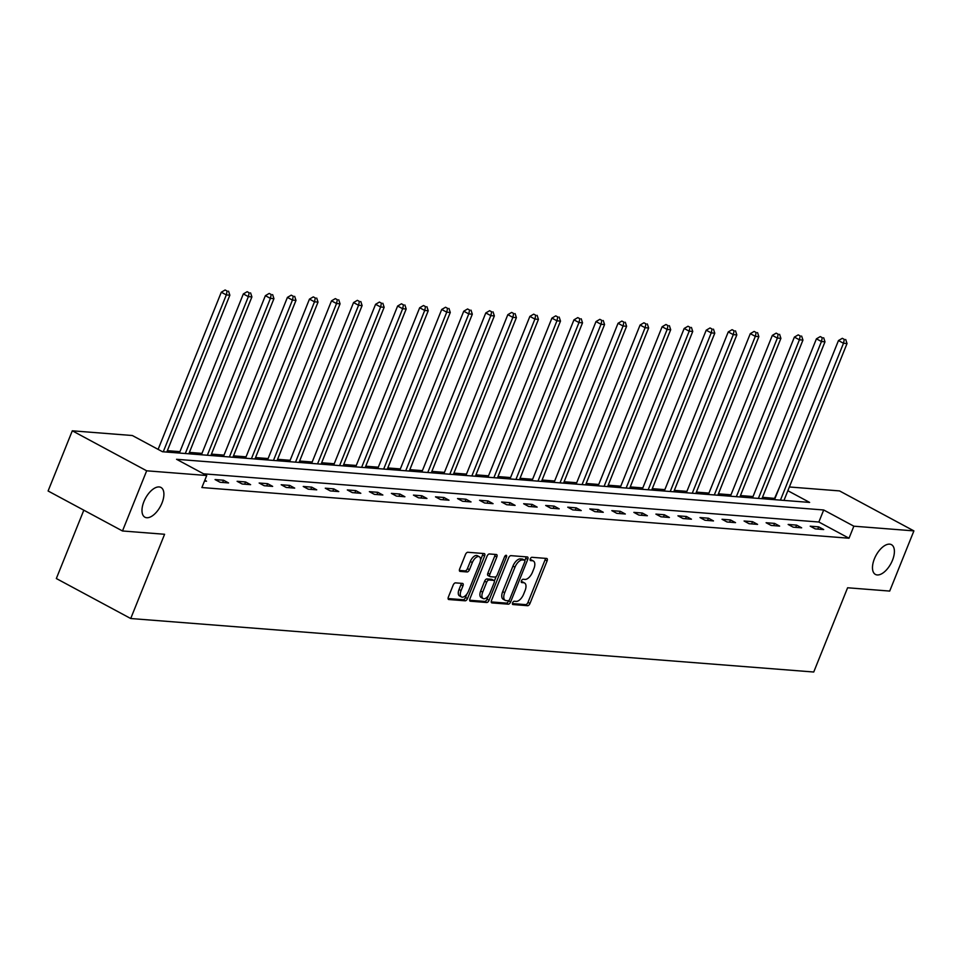 <?xml version="1.0" encoding="UTF-8"?>
<svg xmlns="http://www.w3.org/2000/svg" width="962" height="962" viewBox="0 0 962 962"><rect width="100%" height="100%" fill="white"/><g stroke="black" fill="none" stroke-linecap="round" stroke-linejoin="round"><path stroke-width="1.44" d="M512.614 602.825A1.816 0.914 118.3 0 0 512.722 604.497A1.816 0.914 118.3 0 0 512.914 604.545L527.657 605.699A2.597 1.299 118.3 0 0 529.99 603.451L547.089 560.918A2.597 1.299 118.3 0 0 546.921 558.525A2.597 1.299 118.3 0 0 546.644 558.453L531.914 557.299A1.816 0.914 118.3 0 0 530.278 558.874A1.816 0.914 118.3 0 0 530.387 560.545A1.816 0.914 118.3 0 0 530.579 560.605L532.491 560.75A8.297 4.173 118.3 0 1 533.381 561.014A8.297 4.173 118.3 0 1 533.886 568.662L532.467 572.21A8.297 4.173 118.3 0 1 524.987 579.425L523.075 579.268A1.816 0.914 118.3 0 0 521.44 580.844A1.816 0.914 118.3 0 0 521.56 582.527A1.816 0.914 118.3 0 0 521.753 582.575L523.653 582.731A8.297 4.173 118.3 0 1 524.543 582.984A8.297 4.173 118.3 0 1 525.06 590.632L523.629 594.179A8.297 4.173 118.3 0 1 516.149 601.394L514.249 601.238A1.816 0.914 118.3 0 0 512.614 602.825M161.989 503.042A16.907 8.502 118.3 0 0 160.943 487.445A16.907 8.502 118.3 0 0 143.903 501.623A16.907 8.502 118.3 0 0 144.937 517.219A16.907 8.502 118.3 0 0 161.989 503.042M892.483 560.257A16.907 8.502 118.3 0 0 891.437 544.66A16.907 8.502 118.3 0 0 874.398 558.838A16.907 8.502 118.3 0 0 875.432 574.434A16.907 8.502 118.3 0 0 892.483 560.257M455.507 582.876A2.597 1.299 118.3 0 0 453.162 585.124L448.376 597.053A2.597 1.299 118.3 0 0 448.532 599.446A2.597 1.299 118.3 0 0 448.809 599.53L465.175 600.805A2.597 1.299 118.3 0 0 467.508 598.556L484.607 556.024A2.597 1.299 118.3 0 0 484.451 553.643A2.597 1.299 118.3 0 0 484.175 553.559L467.809 552.272A2.597 1.299 118.3 0 0 465.464 554.533L459.668 568.939A2.597 1.299 118.3 0 0 459.836 571.332A2.597 1.299 118.3 0 0 460.113 571.416L467.111 571.957A2.597 1.299 118.3 0 0 469.456 569.708L472.33 562.566A6.938 3.487 118.3 0 1 479.316 556.745A6.938 3.487 118.3 0 1 479.749 563.143L468.494 591.137A6.938 3.487 118.3 0 1 461.495 596.957A6.938 3.487 118.3 0 1 461.075 590.56L462.95 585.894A2.597 1.299 118.3 0 0 462.782 583.501A2.597 1.299 118.3 0 0 462.506 583.417L455.507 582.876M789.369 486.976L839.513 490.909L913.9 530.892L889.706 591.077L847.606 587.77L813.732 672.017L130.724 618.518L164.586 534.271L122.487 530.976L146.669 470.803L72.294 430.808L132.335 435.521L162.494 451.731L809.619 502.417L787.866 490.716M913.9 530.892L853.847 526.19L823.7 509.98L176.563 459.295L206.722 475.505L146.669 470.803M206.722 475.505L201.888 487.542L849.013 538.227L853.847 526.19M491.51 600.432A2.597 1.299 118.3 0 0 491.666 602.825A2.597 1.299 118.3 0 0 491.943 602.909L508.309 604.184A2.597 1.299 118.3 0 0 510.642 601.935L527.741 559.403A2.597 1.299 118.3 0 0 527.585 557.01A2.597 1.299 118.3 0 0 527.296 556.938L510.942 555.651A2.597 1.299 118.3 0 0 508.597 557.912L491.51 600.432M486.736 602.501L470.37 601.214A2.597 1.299 118.3 0 1 470.093 601.142A2.597 1.299 118.3 0 1 469.937 598.749L487.037 556.216A2.597 1.299 118.3 0 1 489.369 553.968L496.38 554.509A2.597 1.299 118.3 0 1 496.657 554.593A2.597 1.299 118.3 0 1 496.813 556.986L489.874 574.23A2.597 1.299 118.3 0 0 490.043 576.623A2.597 1.299 118.3 0 0 490.319 576.707L494.961 577.068A2.597 1.299 118.3 0 0 497.294 574.819L504.521 556.854A1.816 0.914 118.3 0 1 506.349 555.339A1.816 0.914 118.3 0 1 506.457 557.01L489.081 600.24A2.597 1.299 118.3 0 1 486.736 602.501L484.728 601.418L469.648 600.24M83.814 510.185L56.337 578.535L130.724 618.518M849.013 538.227L818.854 522.017L203.595 473.821M818.674 526.851L810.196 526.19L815.223 528.884L823.7 529.557L818.674 526.851L817.772 529.088M796.632 525.12L788.155 524.458L793.181 527.164L801.659 527.825L796.632 525.12L795.73 527.356M774.59 523.4L766.113 522.739L771.139 525.432L779.617 526.094L774.59 523.4L773.688 525.637M752.549 521.669L744.071 521.007L749.097 523.713L757.575 524.374L752.549 521.669L751.647 523.905M730.507 519.949L722.029 519.276L727.056 521.981L735.533 522.643L730.507 519.949L729.605 522.186M708.465 518.217L699.987 517.556L705.014 520.25L713.491 520.923L708.465 518.217L707.563 520.454M686.423 516.486L677.945 515.824L682.972 518.53L691.45 519.191L686.423 516.486L685.521 518.734M664.381 514.766L655.904 514.105L660.93 516.798L669.408 517.472L664.381 514.766L663.479 517.003M642.339 513.035L633.862 512.373L638.888 515.079L647.366 515.74L642.339 513.035L641.438 515.271M620.298 511.315L611.82 510.642L616.846 513.347L625.324 514.009L620.298 511.315L619.396 513.552M598.256 509.583L589.778 508.922L594.805 511.628L603.282 512.289L598.256 509.583L597.354 511.82M576.214 507.864L567.736 507.19L572.763 509.896L581.24 510.557L576.214 507.864L575.312 510.1M554.172 506.132L545.694 505.471L550.721 508.164L559.199 508.838L554.172 506.132L553.27 508.369M532.13 504.401L523.653 503.739L528.679 506.445L537.157 507.106L532.13 504.401L531.228 506.637M510.088 502.681L501.611 502.02L506.637 504.713L515.115 505.387L510.088 502.681L509.187 504.918M488.047 500.949L479.569 500.288L484.595 502.994L493.073 503.655L488.047 500.949L487.145 503.186M466.005 499.23L457.527 498.556L462.554 501.262L471.031 501.923L466.005 499.23L465.103 501.467M443.963 497.498L435.485 496.837L440.512 499.543L448.989 500.204L443.963 497.498L443.061 499.735M421.921 495.779L413.444 495.105L418.47 497.811L426.948 498.472L421.921 495.779L421.019 498.015M399.879 494.047L391.402 493.386L396.428 496.079L404.906 496.753L399.879 494.047L398.977 496.284M377.838 492.316L369.36 491.654L374.386 494.36L382.864 495.021L377.838 492.316L376.936 494.552M355.796 490.596L347.318 489.935L352.345 492.628L360.822 493.29L355.796 490.596L354.894 492.833M333.754 488.864L325.276 488.203L330.303 490.909L338.78 491.57L333.754 488.864L332.852 491.101M311.712 487.145L303.234 486.471L308.261 489.177L316.738 489.838L311.712 487.145L310.81 489.381M289.67 485.413L281.193 484.752L286.219 487.457L294.697 488.119L289.67 485.413L288.768 487.65M267.628 483.682L259.151 483.02L264.177 485.726L272.655 486.387L267.628 483.682L266.727 485.93M245.587 481.962L237.109 481.301L242.135 483.994L250.613 484.668L245.587 481.962L244.685 484.199M223.545 480.23L215.067 479.569L220.094 482.275L228.571 482.936L223.545 480.23L222.643 482.467M204.798 480.278L206.529 481.204L204.497 481.048M774.999 498.436L762.481 497.294M753.03 496.548L740.439 495.562M730.988 494.817L718.398 493.831M708.946 493.097L696.356 492.111M686.904 491.366L674.314 490.379M664.862 489.646L652.272 488.66M642.82 487.914L630.23 486.928M620.779 486.195L608.188 485.209M598.737 484.463L586.147 483.477M576.695 482.732L564.105 481.746M554.653 481.012L542.063 480.026M532.611 479.28L520.021 478.294M510.569 477.561L497.979 476.575M488.528 475.829L475.937 474.843M466.486 474.098L453.896 473.124M444.444 472.378L431.854 471.392M422.402 470.646L409.812 469.66M400.36 468.927L387.77 467.941M378.319 467.195L365.728 466.209M356.277 465.476L343.687 464.49M334.235 463.744L321.645 462.758M312.193 462.013L299.603 461.026M290.151 460.293L277.561 459.307M268.109 458.561L255.519 457.575M246.068 456.842L233.477 455.856M224.026 455.11L211.436 454.124M201.984 453.391L189.394 452.405M179.942 451.659L167.352 450.673M122.487 530.976L48.1 490.993L72.294 430.808M774.626 498.244L779.905 486.243M818.854 522.017L823.7 509.98M524.543 582.984L522.534 581.902A8.297 4.173 118.3 0 0 521.644 581.649L523.653 582.731M533.381 561.014L531.373 559.932A8.297 4.173 118.3 0 0 530.483 559.68L532.491 560.75M512.409 603.583L525.649 604.629A2.597 1.299 118.3 0 0 527.982 602.368L545.081 559.848A2.597 1.299 118.3 0 0 545.37 558.357M524.879 560.449L525.733 558.321A2.597 1.299 118.3 0 0 526.022 556.83M491.209 601.923L506.301 603.114A2.597 1.299 118.3 0 0 508.633 600.853L508.766 600.516M508.116 600.757A1.816 0.914 118.3 0 0 509.752 599.182L524.747 561.856A1.816 0.914 118.3 0 0 524.639 560.185A1.816 0.914 118.3 0 0 524.446 560.125L522.438 559.968A8.297 4.173 118.3 0 0 514.959 567.183L504.701 592.7A8.297 4.173 118.3 0 0 505.206 600.348A8.297 4.173 118.3 0 0 506.096 600.601L508.116 600.757M522.787 559.235A1.816 0.914 118.3 0 0 522.631 559.102A1.816 0.914 118.3 0 0 522.438 559.042L524.446 560.125M505.206 600.348L503.198 599.266A8.297 4.173 118.3 0 1 502.693 591.618L512.95 566.101A8.297 4.173 118.3 0 1 520.43 558.886L522.438 559.042M488.299 575.625A2.597 1.299 118.3 0 1 488.023 575.541A2.597 1.299 118.3 0 1 487.866 573.148L494.805 555.904A2.597 1.299 118.3 0 0 495.093 554.413M496.188 576.491L494.324 581.108M488.492 595.622L487.061 599.17L489.081 600.24M482.683 592.135A6.938 3.487 118.3 0 0 483.104 598.532A6.938 3.487 118.3 0 0 490.103 592.712L494.071 582.852A2.597 1.299 118.3 0 0 493.915 580.459A2.597 1.299 118.3 0 0 493.626 580.375L488.985 580.014A2.597 1.299 118.3 0 0 486.652 582.263L482.683 592.135L480.675 591.053A6.938 3.487 118.3 0 0 481.096 597.45L483.104 598.532M492.123 579.557A2.597 1.299 118.3 0 0 491.895 579.377A2.597 1.299 118.3 0 0 491.618 579.292L493.626 580.375M480.675 591.053L484.644 581.18A2.597 1.299 118.3 0 1 486.976 578.932L491.618 579.292M484.728 601.418A2.597 1.299 118.3 0 0 487.061 599.17M461.495 596.957L459.487 595.875A6.938 3.487 118.3 0 1 459.054 589.478L460.93 584.812A2.597 1.299 118.3 0 0 461.231 583.321M479.316 556.745L477.308 555.663A6.938 3.487 118.3 0 0 470.31 561.483L472.33 562.566M459.379 570.43L465.103 570.887A2.597 1.299 118.3 0 0 467.436 568.626L470.31 561.483M480.507 560.161L482.599 554.954A2.597 1.299 118.3 0 0 482.888 553.463M448.076 598.544L463.167 599.735A2.597 1.299 118.3 0 0 465.5 597.474L466.871 594.059M783.97 500.408L847.029 343.542L843.494 343.266L838.467 340.56L774.506 499.663M844.311 339.406L842.303 338.323L844.311 339.406L843.494 343.266L780.435 500.132M845.718 339.514L847.029 343.542M838.467 340.56L842.303 338.323M761.928 498.677L824.987 341.811L821.452 341.534L816.425 338.828L752.464 497.943M822.269 337.674L820.261 336.592L822.269 337.674L821.452 341.534L758.393 498.4M823.676 337.782L824.987 341.811M816.425 338.828L820.261 336.592M739.886 496.957L802.945 340.079L799.41 339.802L794.384 337.109L730.423 496.212M800.228 335.954L798.219 334.872L800.228 335.954L799.41 339.802L736.351 496.681M801.635 336.063L802.945 340.079M794.384 337.109L798.219 334.872M717.844 495.226L780.903 338.359L777.368 338.083L772.342 335.377L708.381 494.492M778.186 334.223L776.178 333.141L778.186 334.223L777.368 338.083L714.309 494.949M779.593 334.331L780.903 338.359M772.342 335.377L776.178 333.141M695.803 493.506L758.862 336.628L755.326 336.351L750.3 333.658L686.339 492.76M756.144 332.503L754.136 331.421L756.144 332.503L755.326 336.351L692.267 493.229M757.551 332.611L758.862 336.628M750.3 333.658L754.136 331.421M673.761 491.774L736.82 334.908L733.284 334.632L728.258 331.926L664.297 491.029M734.102 330.772L732.094 329.689L734.102 330.772L733.284 334.632L670.225 491.498M735.509 330.88L736.82 334.908M728.258 331.926L732.094 329.689M651.719 490.043L714.778 333.177L711.243 332.9L706.216 330.194L642.255 489.309M712.06 329.04L710.04 327.958L712.06 329.04L711.243 332.9L648.184 489.766M713.467 329.16L714.778 333.177M706.216 330.194L710.04 327.958M629.677 488.323L692.736 331.457L689.201 331.181L684.174 328.475L620.213 487.578M690.019 327.32L687.998 326.238L690.019 327.32L689.201 331.181L626.142 488.047M691.425 327.429L692.736 331.457M684.174 328.475L687.998 326.238M607.635 486.592L670.694 329.725L667.159 329.449L662.133 326.743L598.172 485.858M667.977 325.589L665.957 324.507L667.977 325.589L667.159 329.449L604.1 486.315M669.384 325.697L670.694 329.725M662.133 326.743L665.957 324.507M585.593 484.872L648.653 327.994L645.117 327.717L640.091 325.024L576.13 484.126M645.935 323.869L643.915 322.787L645.935 323.869L645.117 327.717L582.058 484.595M647.342 323.978L648.653 327.994M640.091 325.024L643.915 322.787M563.552 483.14L626.611 326.274L623.075 325.998L618.049 323.292L554.088 482.407M623.893 322.138L621.873 321.055L623.893 322.138L623.075 325.998L560.016 482.864M625.3 322.246L626.611 326.274M618.049 323.292L621.873 321.055M541.51 481.421L604.569 324.543L601.034 324.266L596.007 321.573L532.046 480.675M601.851 320.406L599.831 319.336L601.851 320.406L601.034 324.266L537.974 481.144M603.258 320.526L604.569 324.543M596.007 321.573L599.831 319.336M519.468 479.689L582.527 322.823L578.992 322.547L573.965 319.841L510.004 478.944M579.809 318.687L577.789 317.604L579.809 318.687L578.992 322.547L515.933 479.413M581.216 318.795L582.527 322.823M573.965 319.841L577.789 317.604M497.426 477.958L560.485 321.092L556.95 320.815L551.923 318.109L487.962 477.224M557.768 316.955L555.747 315.873L557.768 316.955L556.95 320.815L493.891 477.681M559.175 317.075L560.485 321.092M551.923 318.109L555.747 315.873M475.384 476.238L538.443 319.36L534.908 319.083L529.882 316.39L465.921 475.493M535.726 315.235L533.706 314.153L535.726 315.235L534.908 319.083L471.849 475.962M537.133 315.344L538.443 319.36M529.882 316.39L533.706 314.153M453.342 474.507L516.402 317.64L512.866 317.364L507.84 314.658L443.879 473.773M513.684 313.504L511.664 312.422L513.684 313.504L512.866 317.364L449.807 474.23M515.091 313.612L516.402 317.64M507.84 314.658L511.664 312.422M431.301 472.787L494.36 315.909L490.824 315.632L485.798 312.939L421.837 472.041M491.642 311.784L489.622 310.702L491.642 311.784L490.824 315.632L427.765 472.51M493.049 311.892L494.36 315.909M485.798 312.939L489.622 310.702M409.259 471.055L472.318 314.189L468.783 313.913L463.756 311.207L399.795 470.31M469.6 310.053L467.58 308.97L469.6 310.053L468.783 313.913L405.723 470.779M471.007 310.161L472.318 314.189M463.756 311.207L467.58 308.97M387.217 469.336L450.276 312.458L446.741 312.181L441.714 309.475L377.753 468.59M447.558 308.321L445.538 307.251L447.558 308.321L446.741 312.181L383.682 469.059M448.965 308.441L450.276 312.458M441.714 309.475L445.538 307.251M365.175 467.604L428.234 310.738L424.699 310.461L419.672 307.756L355.712 466.859M425.517 306.601L423.496 305.519L425.517 306.601L424.699 310.461L361.64 467.328M426.924 306.71L428.234 310.738M419.672 307.756L423.496 305.519M343.133 465.873L406.192 309.006L402.657 308.73L397.631 306.024L333.67 465.139M403.475 304.87L401.455 303.788L403.475 304.87L402.657 308.73L339.598 465.596M404.882 304.978L406.192 309.006M397.631 306.024L401.455 303.788M321.092 464.153L384.151 307.275L380.615 306.998L375.589 304.305L311.628 463.407M381.433 303.15L379.413 302.068L381.433 303.15L380.615 306.998L317.556 463.876M382.84 303.258L384.151 307.275M375.589 304.305L379.413 302.068M299.05 462.421L362.109 305.555L358.573 305.279L353.547 302.573L289.586 461.688M359.391 301.419L357.371 300.336L359.391 301.419L358.573 305.279L295.514 462.145M360.798 301.527L362.109 305.555M353.547 302.573L357.371 300.336M277.008 460.702L340.067 303.824L336.532 303.547L331.505 300.853L267.544 459.956M337.349 299.699L335.329 298.617L337.349 299.699L336.532 303.547L273.473 460.425M338.756 299.807L340.067 303.824M331.505 300.853L335.329 298.617M254.966 458.97L318.025 302.104L314.49 301.827L309.463 299.122L245.502 458.225M315.308 297.967L313.287 296.885L315.308 297.967L314.49 301.827L251.431 458.694M316.714 298.076L318.025 302.104M309.463 299.122L313.287 296.885M232.924 457.239L295.983 300.372L292.448 300.096L287.422 297.39L223.461 456.505M293.266 296.236L291.245 295.166L293.266 296.236L292.448 300.096L229.389 456.962M294.673 296.356L295.983 300.372M287.422 297.39L291.245 295.166M210.882 455.519L273.942 298.653L270.406 298.376L265.38 295.671L201.419 454.773M271.224 294.516L269.204 293.434L271.224 294.516L270.406 298.376L207.347 455.242M272.631 294.625L273.942 298.653M265.38 295.671L269.204 293.434M188.841 453.787L251.9 296.921L248.364 296.645L243.338 293.939L179.377 453.054M249.17 292.785L247.162 291.702L249.17 292.785L248.364 296.645L185.305 453.511M250.589 292.893L251.9 296.921M243.338 293.939L247.162 291.702M166.799 452.068L229.858 295.19L226.323 294.913L221.296 292.22L158.117 449.374M227.128 291.065L225.12 289.983L227.128 291.065L226.323 294.913L163.263 451.791M228.547 291.173L229.858 295.19M221.296 292.22L225.12 289.983M545.081 559.848L547.089 560.918M527.982 602.368L529.99 603.451M525.649 604.629L527.657 605.699M525.733 558.321L527.741 559.403M508.633 600.853L510.642 601.935M506.301 603.114L508.309 604.184M520.43 558.886L522.438 559.968M512.95 566.101L514.959 567.183M502.693 591.618L504.701 592.7M494.805 555.904L496.813 556.986M487.866 573.148L489.874 574.23M504.894 556.168L506.457 557.01M486.976 578.932L488.985 580.014M484.644 581.18L486.652 582.263M460.93 584.812L462.95 585.894M459.054 589.478L461.075 590.56M467.436 568.626L469.456 569.708M465.103 570.887L467.111 571.957M482.599 554.954L484.607 556.024M465.5 597.474L467.508 598.556M463.167 599.735L465.175 600.805M522.631 559.102L524.639 560.185M488.023 575.541L490.043 576.623M491.895 579.377L493.915 580.459"/></g></svg>
